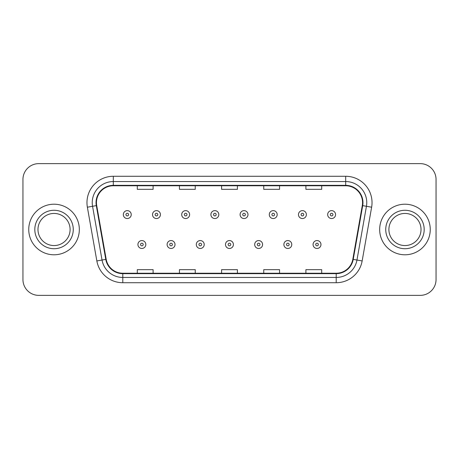 <?xml version="1.0" encoding="UTF-8"?>
<svg xmlns="http://www.w3.org/2000/svg" width="459" height="459" viewBox="0 0 459 459"><rect width="100%" height="100%" fill="white"/><g stroke="black" fill="none" stroke-linecap="round" stroke-linejoin="round"><path stroke-width="0.69" d="M28.745 229.5A25.291 25.291 0 0 0 54.036 254.791A25.291 25.291 0 0 0 79.332 229.5A25.291 25.291 0 0 0 54.036 204.209A25.291 25.291 0 0 0 28.745 229.5A25.291 25.291 0 0 0 54.036 254.791A25.291 25.291 0 0 0 79.332 229.5A25.291 25.291 0 0 0 54.036 204.209A25.291 25.291 0 0 0 28.745 229.5M379.668 229.5A25.291 25.291 0 0 0 404.964 254.791A25.291 25.291 0 0 0 430.255 229.5A25.291 25.291 0 0 0 404.964 204.209A25.291 25.291 0 0 0 379.668 229.5A25.291 25.291 0 0 0 404.964 254.791A25.291 25.291 0 0 0 430.255 229.5A25.291 25.291 0 0 0 404.964 204.209A25.291 25.291 0 0 0 379.668 229.5M96.453 202.626A16.863 16.863 0 0 1 113.316 185.769L345.684 185.769A16.863 16.863 0 0 1 362.289 205.557L352.81 259.301A16.863 16.863 0 0 1 336.206 273.231L122.794 273.231A16.863 16.863 0 0 1 106.19 259.301L96.711 205.557A16.863 16.863 0 0 1 96.453 202.626M96.034 202.626A17.281 17.281 0 0 0 96.298 205.626L105.771 259.375A17.281 17.281 0 0 0 122.794 273.656L336.206 273.656A17.281 17.281 0 0 0 353.229 259.375L362.702 205.626A17.281 17.281 0 0 0 345.684 185.344L113.316 185.344A17.281 17.281 0 0 0 96.034 202.626M87.371 207.204A26.347 26.347 0 0 1 113.316 176.279L345.684 176.279A26.347 26.347 0 0 1 371.629 207.204L362.151 260.947A26.347 26.347 0 0 1 336.206 282.721L122.794 282.721A26.347 26.347 0 0 1 96.849 260.947L87.371 207.204L92.557 206.286A21.074 21.074 0 0 1 113.316 181.552L345.684 181.552A21.074 21.074 0 0 1 366.443 206.286L356.964 260.035A21.074 21.074 0 0 1 336.206 277.448L122.794 277.448A21.074 21.074 0 0 1 102.036 260.035L92.557 206.286A21.074 21.074 0 0 1 92.242 202.626M436.05 179.446A15.807 15.807 0 0 0 420.243 163.633L38.757 163.633A15.807 15.807 0 0 0 22.95 179.446L22.95 279.554A15.807 15.807 0 0 0 38.757 295.366L420.243 295.366A15.807 15.807 0 0 0 436.05 279.554L436.05 179.446L436.05 279.554M221.594 185.769L221.594 189.332L237.406 189.332L237.406 185.769M179.446 185.769L179.446 189.332L195.253 189.332L195.253 185.769M137.293 185.769L137.293 189.332L153.099 189.332L153.099 185.769M263.747 185.769L263.747 189.332L279.554 189.332L279.554 185.769M305.901 185.769L305.901 189.332L321.707 189.332L321.707 185.769M237.406 273.231L237.406 269.668L221.594 269.668L221.594 273.231M195.253 273.231L195.253 269.668L179.446 269.668L179.446 273.231M153.099 273.231L153.099 269.668L137.293 269.668L137.293 273.231M279.554 273.231L279.554 269.668L263.747 269.668L263.747 273.231M321.707 273.231L321.707 269.668L305.901 269.668L305.901 273.231M22.95 179.446L22.95 279.554M420.243 163.633L38.757 163.633M38.757 295.366L420.243 295.366M131.228 214.588A3.953 3.953 0 0 1 127.281 218.541A3.953 3.953 0 0 1 123.328 214.588A3.953 3.953 0 0 1 127.281 210.635A3.953 3.953 0 0 1 131.228 214.588A3.953 3.953 0 0 0 127.281 210.635A3.953 3.953 0 0 0 123.328 214.588M137.924 244.515A3.953 3.953 0 0 1 141.877 240.568A3.953 3.953 0 0 1 145.824 244.515A3.953 3.953 0 0 1 141.877 248.468A3.953 3.953 0 0 1 137.924 244.515A3.953 3.953 0 0 0 141.877 248.468A3.953 3.953 0 0 0 145.824 244.515M70.101 229.5A16.059 16.059 0 0 0 54.036 213.441A16.059 16.059 0 0 0 37.977 229.5A16.059 16.059 0 0 0 54.036 245.559A16.059 16.059 0 0 0 70.101 229.5A16.059 16.059 0 0 1 54.036 245.559A16.059 16.059 0 0 1 37.977 229.5M160.421 214.588A3.953 3.953 0 0 1 156.467 218.541A3.953 3.953 0 0 1 152.52 214.588A3.953 3.953 0 0 1 156.467 210.635A3.953 3.953 0 0 1 160.421 214.588A3.953 3.953 0 0 0 156.467 210.635A3.953 3.953 0 0 0 152.52 214.588M189.613 214.588A3.953 3.953 0 0 1 185.66 218.541A3.953 3.953 0 0 1 181.707 214.588A3.953 3.953 0 0 1 185.66 210.635A3.953 3.953 0 0 1 189.613 214.588A3.953 3.953 0 0 0 185.66 210.635A3.953 3.953 0 0 0 181.707 214.588M218.805 214.588A3.953 3.953 0 0 1 214.852 218.541A3.953 3.953 0 0 1 210.899 214.588A3.953 3.953 0 0 1 214.852 210.635A3.953 3.953 0 0 1 218.805 214.588A3.953 3.953 0 0 0 214.852 210.635A3.953 3.953 0 0 0 210.899 214.588M247.992 214.588A3.953 3.953 0 0 1 244.045 218.541A3.953 3.953 0 0 1 240.091 214.588A3.953 3.953 0 0 1 244.045 210.635A3.953 3.953 0 0 1 247.992 214.588A3.953 3.953 0 0 0 244.045 210.635A3.953 3.953 0 0 0 240.091 214.588M167.116 244.515A3.953 3.953 0 0 1 171.064 240.568A3.953 3.953 0 0 1 175.017 244.515A3.953 3.953 0 0 1 171.064 248.468A3.953 3.953 0 0 1 167.116 244.515A3.953 3.953 0 0 0 171.064 248.468A3.953 3.953 0 0 0 175.017 244.515M196.303 244.515A3.953 3.953 0 0 1 200.256 240.568A3.953 3.953 0 0 1 204.209 244.515A3.953 3.953 0 0 1 200.256 248.468A3.953 3.953 0 0 1 196.303 244.515A3.953 3.953 0 0 0 200.256 248.468A3.953 3.953 0 0 0 204.209 244.515M225.495 244.515A3.953 3.953 0 0 1 229.448 240.568A3.953 3.953 0 0 1 233.401 244.515A3.953 3.953 0 0 1 229.448 248.468A3.953 3.953 0 0 1 225.495 244.515A3.953 3.953 0 0 0 229.448 248.468A3.953 3.953 0 0 0 233.401 244.515M421.023 229.5A16.059 16.059 0 0 0 404.964 213.441A16.059 16.059 0 0 0 388.899 229.5A16.059 16.059 0 0 0 404.964 245.559A16.059 16.059 0 0 0 421.023 229.5A16.059 16.059 0 0 1 404.964 245.559A16.059 16.059 0 0 1 388.899 229.5M277.184 214.588A3.953 3.953 0 0 1 273.231 218.541A3.953 3.953 0 0 1 269.284 214.588A3.953 3.953 0 0 1 273.231 210.635A3.953 3.953 0 0 1 277.184 214.588A3.953 3.953 0 0 0 273.231 210.635A3.953 3.953 0 0 0 269.284 214.588M306.377 214.588A3.953 3.953 0 0 1 302.424 218.541A3.953 3.953 0 0 1 298.47 214.588A3.953 3.953 0 0 1 302.424 210.635A3.953 3.953 0 0 1 306.377 214.588A3.953 3.953 0 0 0 302.424 210.635A3.953 3.953 0 0 0 298.47 214.588M335.569 214.588A3.953 3.953 0 0 1 331.616 218.541A3.953 3.953 0 0 1 327.663 214.588A3.953 3.953 0 0 1 331.616 210.635A3.953 3.953 0 0 1 335.569 214.588A3.953 3.953 0 0 0 331.616 210.635A3.953 3.953 0 0 0 327.663 214.588M254.688 244.515A3.953 3.953 0 0 1 258.641 240.568A3.953 3.953 0 0 1 262.588 244.515A3.953 3.953 0 0 1 258.641 248.468A3.953 3.953 0 0 1 254.688 244.515A3.953 3.953 0 0 0 258.641 248.468A3.953 3.953 0 0 0 262.588 244.515M283.88 244.515A3.953 3.953 0 0 1 287.827 240.568A3.953 3.953 0 0 1 291.781 244.515A3.953 3.953 0 0 1 287.827 248.468A3.953 3.953 0 0 1 283.88 244.515A3.953 3.953 0 0 0 287.827 248.468A3.953 3.953 0 0 0 291.781 244.515M313.067 244.515A3.953 3.953 0 0 1 317.02 240.568A3.953 3.953 0 0 1 320.973 244.515A3.953 3.953 0 0 1 317.02 248.468A3.953 3.953 0 0 1 313.067 244.515A3.953 3.953 0 0 0 317.02 248.468A3.953 3.953 0 0 0 320.973 244.515M345.684 176.279L345.684 185.344M92.557 206.286L96.298 205.626M122.794 282.721L122.794 273.656M336.206 273.656L336.206 282.721M353.229 259.375L362.151 260.947M96.849 260.947L105.771 259.375M362.702 205.626L371.629 207.204M113.316 176.279L113.316 185.344M125.961 214.588A1.32 1.32 0 0 0 127.281 215.908A1.32 1.32 0 0 0 128.595 214.588A1.32 1.32 0 0 0 127.281 213.269A1.32 1.32 0 0 0 125.961 214.588M143.191 244.515A1.32 1.32 0 0 0 141.877 243.201A1.32 1.32 0 0 0 140.557 244.515A1.32 1.32 0 0 0 141.877 245.835A1.32 1.32 0 0 0 143.191 244.515M73.262 229.5A19.221 19.221 0 0 0 54.036 210.279A19.221 19.221 0 0 0 34.815 229.5A19.221 19.221 0 0 0 54.036 248.721A19.221 19.221 0 0 0 73.262 229.5M155.153 214.588A1.32 1.32 0 0 0 156.467 215.908A1.32 1.32 0 0 0 157.787 214.588A1.32 1.32 0 0 0 156.467 213.269A1.32 1.32 0 0 0 155.153 214.588M184.346 214.588A1.32 1.32 0 0 0 185.66 215.908A1.32 1.32 0 0 0 186.979 214.588A1.32 1.32 0 0 0 185.66 213.269A1.32 1.32 0 0 0 184.346 214.588M213.533 214.588A1.32 1.32 0 0 0 214.852 215.908A1.32 1.32 0 0 0 216.172 214.588A1.32 1.32 0 0 0 214.852 213.269A1.32 1.32 0 0 0 213.533 214.588M242.725 214.588A1.32 1.32 0 0 0 244.045 215.908A1.32 1.32 0 0 0 245.358 214.588A1.32 1.32 0 0 0 244.045 213.269A1.32 1.32 0 0 0 242.725 214.588M172.383 244.515A1.32 1.32 0 0 0 171.064 243.201A1.32 1.32 0 0 0 169.75 244.515A1.32 1.32 0 0 0 171.064 245.835A1.32 1.32 0 0 0 172.383 244.515M201.576 244.515A1.32 1.32 0 0 0 200.256 243.201A1.32 1.32 0 0 0 198.936 244.515A1.32 1.32 0 0 0 200.256 245.835A1.32 1.32 0 0 0 201.576 244.515M230.762 244.515A1.32 1.32 0 0 0 229.448 243.201A1.32 1.32 0 0 0 228.129 244.515A1.32 1.32 0 0 0 229.448 245.835A1.32 1.32 0 0 0 230.762 244.515M424.185 229.5A19.221 19.221 0 0 0 404.964 210.279A19.221 19.221 0 0 0 385.738 229.5A19.221 19.221 0 0 0 404.964 248.721A19.221 19.221 0 0 0 424.185 229.5M271.917 214.588A1.32 1.32 0 0 0 273.231 215.908A1.32 1.32 0 0 0 274.551 214.588A1.32 1.32 0 0 0 273.231 213.269A1.32 1.32 0 0 0 271.917 214.588M301.11 214.588A1.32 1.32 0 0 0 302.424 215.908A1.32 1.32 0 0 0 303.743 214.588A1.32 1.32 0 0 0 302.424 213.269A1.32 1.32 0 0 0 301.11 214.588M330.296 214.588A1.32 1.32 0 0 0 331.616 215.908A1.32 1.32 0 0 0 332.936 214.588A1.32 1.32 0 0 0 331.616 213.269A1.32 1.32 0 0 0 330.296 214.588M259.955 244.515A1.32 1.32 0 0 0 258.641 243.201A1.32 1.32 0 0 0 257.321 244.515A1.32 1.32 0 0 0 258.641 245.835A1.32 1.32 0 0 0 259.955 244.515M289.147 244.515A1.32 1.32 0 0 0 287.827 243.201A1.32 1.32 0 0 0 286.514 244.515A1.32 1.32 0 0 0 287.827 245.835A1.32 1.32 0 0 0 289.147 244.515M318.339 244.515A1.32 1.32 0 0 0 317.02 243.201A1.32 1.32 0 0 0 315.7 244.515A1.32 1.32 0 0 0 317.02 245.835A1.32 1.32 0 0 0 318.339 244.515"/></g></svg>
